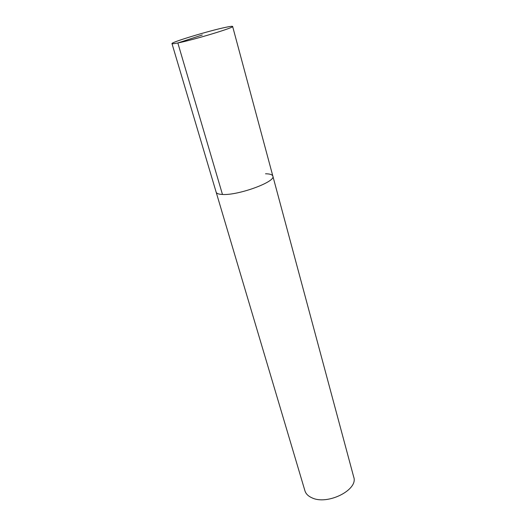 <?xml version="1.0" encoding="UTF-8"?>
<svg xmlns="http://www.w3.org/2000/svg" width="526" height="526" viewBox="0 0 526 526"><rect width="100%" height="100%" fill="white"/><g stroke="black" fill="none" stroke-linecap="round" stroke-linejoin="round"><path stroke-width="0.79" d="M222.472 194.462C218.698 194.291 216.594 193.529 216.153 192.174C216.594 193.529 218.698 194.291 222.472 194.462C238.298 195.593 276.111 181.687 272.856 176.131C276.111 181.687 238.298 195.593 222.472 194.462L177.834 42.968C193.542 39.917 234.82 27.437 232.63 26.451C232.426 26.096 230.118 26.385 225.707 27.319C209.282 30.692 170.648 42.369 171.982 43.612C172.12 43.941 174.067 43.724 177.834 42.968L202.286 34.972M265.525 173.784C269.904 173.83 272.343 174.612 272.856 176.131L353.722 477.043C358.607 489.805 327.402 505.552 311.852 497.774C308.17 496.13 305.869 493.815 304.948 490.843L171.982 43.612M232.63 26.451L272.856 176.131"/></g></svg>
